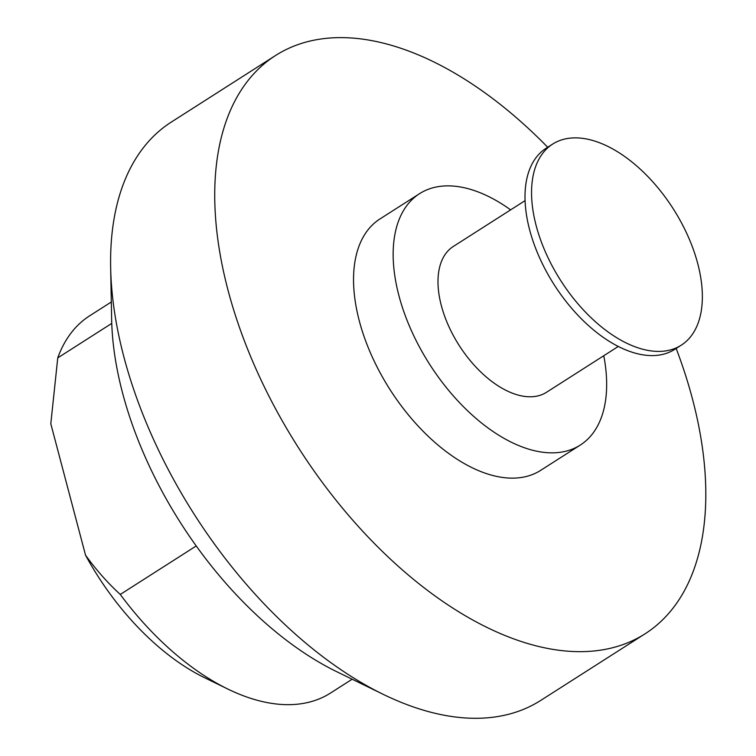 <?xml version="1.0" encoding="UTF-8"?>
<svg xmlns="http://www.w3.org/2000/svg" width="756" height="756" viewBox="0 0 756 756"><rect width="100%" height="100%" fill="white"/><g stroke="black" fill="none" stroke-linecap="round" stroke-linejoin="round"><path stroke-width="1.13" d="M111.756 323.407L57.758 357.881L50.803 423.766L85.532 555.188C96.154 569.873 107.73 582.961 120.27 594.452L196.22 545.955M57.758 357.881A223.785 125.137 -122.6 0 1 89.69 315.791L111.312 301.984M676.166 348.44A343.139 191.882 -122.6 0 1 692.42 398.781A343.139 191.882 -122.6 0 1 644.972 633.868L540.72 700.434A343.139 191.882 -122.6 0 1 383.301 694.386L336.864 671.763A283.462 158.505 -122.6 0 1 111.633 318.994L110.65 267.35A343.139 191.882 -122.6 0 1 171.404 122.009L275.647 55.443A343.139 191.882 -122.6 0 1 547.703 147.25M352.164 679.219L330.542 693.025A223.785 125.137 -122.6 0 1 227.887 689.075A223.785 125.137 -122.6 0 1 120.27 594.452M227.887 689.075L204.668 677.763A193.942 108.458 -122.6 0 1 85.532 555.188M383.301 694.386A343.139 191.882 -122.6 0 1 110.65 267.35M697.703 263.466A119.353 66.745 -122.6 0 1 681.194 345.227A119.353 66.745 -122.6 0 1 560.716 280.552A119.353 66.745 -122.6 0 1 552.74 144.037A119.353 66.745 -122.6 0 1 697.703 263.466M681.194 345.227L674.654 349.404A119.353 66.745 -122.6 0 1 554.176 284.728A119.353 66.745 -122.6 0 1 546.191 148.214L552.74 144.037M618.247 346.484L546.493 392.298A86.534 48.384 -122.6 0 1 459.138 345.407A86.534 48.384 -122.6 0 1 453.354 246.437L525.118 200.614M603.77 355.726A149.187 83.425 -122.6 0 1 580.211 445.114A149.187 83.425 -122.6 0 1 429.606 364.26A149.187 83.425 -122.6 0 1 419.637 193.621A149.187 83.425 -122.6 0 1 510.64 209.866M580.211 445.114L540.597 470.402A149.187 83.425 -122.6 0 1 389.992 389.557A149.187 83.425 -122.6 0 1 380.022 218.919L419.637 193.621M644.972 633.868A343.139 191.882 -122.6 0 1 298.582 447.921A343.139 191.882 -122.6 0 1 275.647 55.443"/></g></svg>

